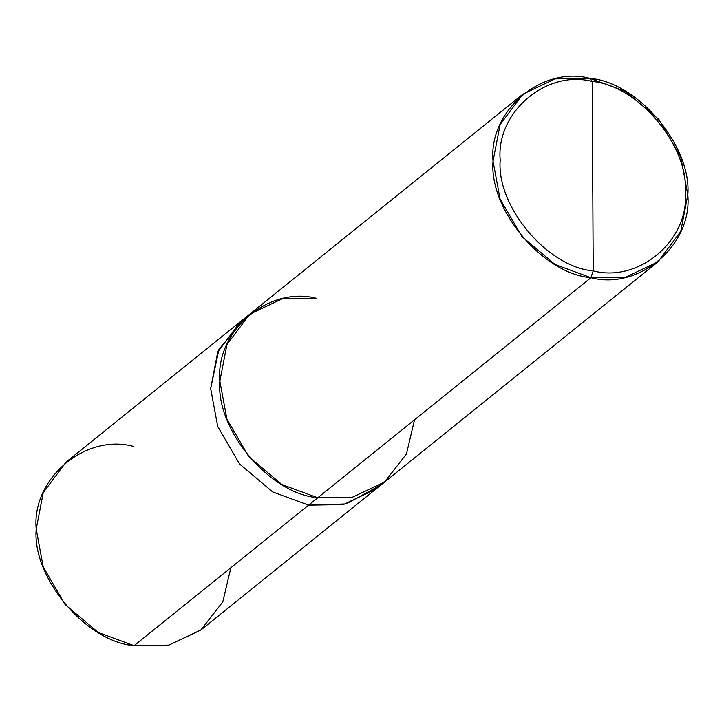 <?xml version="1.0" encoding="UTF-8"?>
<svg xmlns="http://www.w3.org/2000/svg" width="724" height="724" viewBox="0 0 724 724"><rect width="100%" height="100%" fill="white"/><g stroke="black" fill="none" stroke-linecap="round" stroke-linejoin="round"><path stroke-width="1.09" d="M133.062 446.283C84.853 433.468 31.584 478.998 36.2 529.072C32.1 577.643 85.948 641.763 134.103 645.672L98.22 632.45L65.088 604.522L43.232 566.955L36.2 529.072L43.268 492.555L66.047 462.129L240.513 321.601L217.734 352.027L210.666 388.553L217.698 426.436L239.563 463.994L272.695 491.922L308.578 505.144L134.103 645.672L168.683 645.165L200.847 630.043L222.802 601.879L230.875 567.725M241.219 321.04L522.882 94.174L500.103 124.6L493.035 161.126L500.067 199.01L521.923 236.567L555.055 264.495L590.938 277.717L308.578 505.135L272.695 491.922L239.563 463.994L217.698 426.436L210.666 388.553L217.915 351.62L241.219 321.04M245.228 318.108L218.929 349.366L210.675 388.553L217.707 426.436L239.563 463.994L272.695 491.922L308.578 505.135L343.321 504.601L375.584 489.297L201.118 629.826L168.855 645.129L134.103 645.672L308.578 505.144L343.321 504.601L376.29 488.727M240.522 321.61L217.743 352.036L210.675 388.553L217.707 426.436L239.563 463.994L272.695 491.922L308.578 505.135L317.755 497.741C269.599 493.84 215.761 429.721 219.861 381.159C215.245 331.076 268.514 285.546 316.714 298.369C268.504 285.546 215.236 331.076 219.852 381.159C215.752 429.721 269.599 493.84 317.755 497.75L590.938 277.717L625.69 277.174L657.953 261.871L680.732 231.445L687.8 194.928L680.768 157.045L658.912 119.478L625.78 91.55L589.897 78.328L592.214 81.468C637.971 85.179 689.121 146.094 685.23 192.231C689.61 239.807 639.002 283.066 593.209 270.885L592.214 81.468C546.421 69.287 495.813 112.546 500.203 160.122C496.311 206.259 547.462 267.174 593.209 270.885L590.938 277.717C542.783 273.817 488.935 209.689 493.035 161.126C488.419 111.044 541.688 65.513 589.897 78.328L555.145 78.871L522.882 94.174M316.714 298.369L281.962 298.903L249.699 314.207L226.92 344.633L219.852 381.159L226.883 419.042L248.739 456.6L281.871 484.528L317.755 497.75L352.335 497.243L384.498 482.13L406.454 453.957L414.526 419.802M593.209 270.885C547.462 267.174 496.311 206.259 500.203 160.122C495.813 112.546 546.421 69.287 592.214 81.468L593.209 270.885C639.002 283.066 689.61 239.807 685.23 192.231C689.121 146.094 637.971 85.179 592.214 81.468L589.897 78.328C638.052 82.237 691.9 146.357 687.8 194.928C692.416 245.002 639.147 290.532 590.938 277.717L593.209 270.885M308.578 505.135L346.144 503.931L380.01 485.442M375.584 489.297L384.77 481.903L352.507 497.207L317.755 497.75M384.77 481.903L657.953 261.871"/></g></svg>
